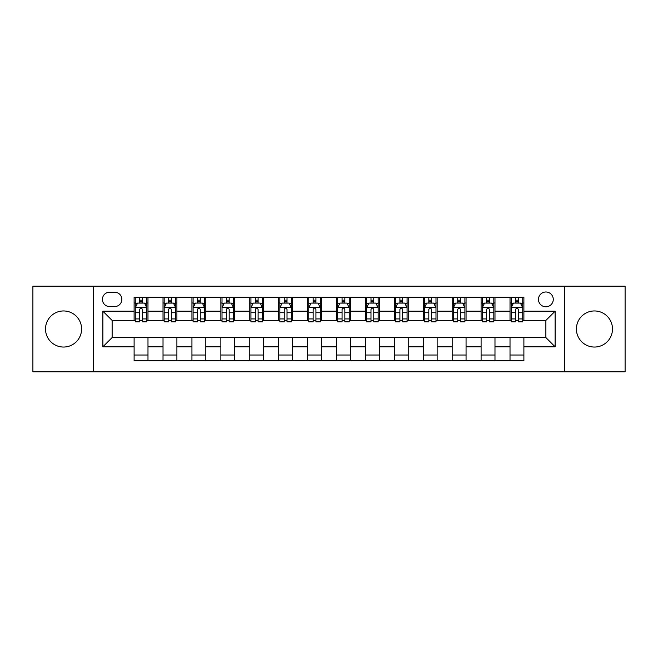 <?xml version="1.0" encoding="UTF-8"?>
<svg xmlns="http://www.w3.org/2000/svg" width="658" height="658" viewBox="0 0 658 658"><rect width="100%" height="100%" fill="white"/><g stroke="black" fill="none" stroke-linecap="round" stroke-linejoin="round"><path stroke-width="0.99" d="M594.445 310.954A18.046 18.046 0 0 0 576.408 329A18.046 18.046 0 0 0 594.445 347.046A18.046 18.046 0 0 0 612.491 329A18.046 18.046 0 0 0 594.445 310.954M63.555 310.954A18.046 18.046 0 0 0 45.509 329A18.046 18.046 0 0 0 63.555 347.046A18.046 18.046 0 0 0 81.592 329A18.046 18.046 0 0 0 63.555 310.954M545.869 291.988A7.402 7.402 0 0 0 538.466 299.39A7.402 7.402 0 0 0 545.869 306.793A7.402 7.402 0 0 0 553.271 299.39A7.402 7.402 0 0 0 545.869 291.988M564.375 371.795L625.1 371.795L625.1 286.205L564.375 286.205L564.375 371.795L93.625 371.795L93.625 286.205L32.9 286.205L32.9 371.795L93.625 371.795M109.582 306.562L114.673 306.562A7.172 7.172 0 0 0 121.845 299.39A7.172 7.172 0 0 0 114.673 292.218L109.582 292.218A7.172 7.172 0 0 0 102.418 299.39A7.172 7.172 0 0 0 109.582 306.562M564.375 286.205L93.625 286.205M134.109 346.815L102.878 346.815L102.878 311.185L134.109 311.185L134.109 320.438L112.131 320.438L112.131 337.562L134.109 337.562L134.109 360.806L523.891 360.806L523.891 337.562L545.869 337.562L545.869 320.438L523.891 320.438L523.891 311.185L555.122 311.185L555.122 346.815L523.891 346.815M523.891 311.185L523.891 297.194L134.109 297.194L134.109 311.185M510.016 297.194L510.016 320.438L511.167 320.438M515.568 320.438L518.34 320.438M522.74 320.438L523.891 320.438M510.016 320.438L493.821 320.438M481.097 297.194L481.097 320.438L482.256 320.438M486.649 320.438L489.429 320.438M481.097 320.438L464.902 320.438M452.186 297.194L452.186 320.438L453.337 320.438M457.738 320.438L460.51 320.438M452.186 320.438L435.991 320.438M423.267 297.194L423.267 320.438L424.426 320.438M428.819 320.438L431.59 320.438M423.267 320.438L407.072 320.438M394.348 297.194L394.348 320.438L395.507 320.438M399.899 320.438L402.68 320.438M394.348 320.438L378.161 320.438M365.437 297.194L365.437 320.438L366.588 320.438M370.989 320.438L373.76 320.438M365.437 320.438L349.242 320.438M336.518 297.194L336.518 320.438L337.677 320.438M342.07 320.438L344.85 320.438M336.518 320.438L320.323 320.438M307.599 297.194L307.599 320.438L308.758 320.438M313.15 320.438L315.93 320.438M307.599 320.438L291.412 320.438M278.688 297.194L278.688 320.438L279.839 320.438M284.24 320.438L287.011 320.438M278.688 320.438L262.493 320.438M249.769 297.194L249.769 320.438L250.928 320.438M255.32 320.438L258.101 320.438M249.769 320.438L233.574 320.438M220.858 297.194L220.858 320.438L222.009 320.438M226.41 320.438L229.181 320.438M220.858 320.438L204.663 320.438M191.939 297.194L191.939 320.438L193.098 320.438M197.49 320.438L200.262 320.438M191.939 320.438L175.744 320.438M163.019 297.194L163.019 320.438L164.179 320.438M168.571 320.438L171.351 320.438M163.019 320.438L146.833 320.438M134.109 320.438L135.26 320.438M139.661 320.438L142.432 320.438M134.109 337.562L147.984 337.562L147.984 360.806M523.891 337.562L147.984 337.562M147.984 297.194L147.984 320.438M134.109 302.976L135.26 302.976M139.661 302.976L142.432 302.976M146.833 302.976L147.984 302.976M134.109 355.024L147.984 355.024M163.019 337.562L163.019 360.806M176.903 297.194L176.903 320.438M163.019 302.976L164.179 302.976M168.571 302.976L171.351 302.976M175.744 302.976L176.903 302.976M176.903 337.562L176.903 360.806M163.019 355.024L176.903 355.024M191.939 337.562L191.939 360.806M205.814 337.562L205.814 360.806M191.939 355.024L205.814 355.024M205.814 297.194L205.814 320.438M191.939 302.976L193.098 302.976M197.49 302.976L200.262 302.976M204.663 302.976L205.814 302.976M220.858 337.562L220.858 360.806M234.733 337.562L234.733 360.806M220.858 355.024L234.733 355.024M234.733 297.194L234.733 320.438M220.858 302.976L222.009 302.976M226.41 302.976L229.181 302.976M233.574 302.976L234.733 302.976M249.769 337.562L249.769 360.806M263.652 337.562L263.652 360.806M249.769 355.024L263.652 355.024M263.652 297.194L263.652 320.438M249.769 302.976L250.928 302.976M255.32 302.976L258.101 302.976M262.493 302.976L263.652 302.976M278.688 337.562L278.688 360.806M292.563 337.562L292.563 360.806M278.688 355.024L292.563 355.024M292.563 297.194L292.563 320.438M278.688 302.976L279.839 302.976M284.24 302.976L287.011 302.976M291.412 302.976L292.563 302.976M307.599 337.562L307.599 360.806M321.482 337.562L321.482 360.806M307.599 355.024L321.482 355.024M321.482 297.194L321.482 320.438M307.599 302.976L308.758 302.976M313.15 302.976L315.93 302.976M320.323 302.976L321.482 302.976M336.518 337.562L336.518 360.806M350.401 337.562L350.401 360.806M336.518 355.024L350.401 355.024M350.401 297.194L350.401 320.438M336.518 302.976L337.677 302.976M342.07 302.976L344.85 302.976M349.242 302.976L350.401 302.976M365.437 337.562L365.437 360.806M379.312 337.562L379.312 360.806M365.437 355.024L379.312 355.024M379.312 297.194L379.312 320.438M365.437 302.976L366.588 302.976M370.989 302.976L373.76 302.976M378.161 302.976L379.312 302.976M394.348 337.562L394.348 360.806M408.231 337.562L408.231 360.806M394.348 355.024L408.231 355.024M408.231 297.194L408.231 320.438M394.348 302.976L395.507 302.976M399.899 302.976L402.68 302.976M407.072 302.976L408.231 302.976M423.267 337.562L423.267 360.806M437.142 337.562L437.142 360.806M423.267 355.024L437.142 355.024M437.142 297.194L437.142 320.438M423.267 302.976L424.426 302.976M428.819 302.976L431.59 302.976M435.991 302.976L437.142 302.976M452.186 337.562L452.186 360.806M466.061 337.562L466.061 360.806M452.186 355.024L466.061 355.024M466.061 297.194L466.061 320.438M452.186 302.976L453.337 302.976M457.738 302.976L460.51 302.976M464.902 302.976L466.061 302.976M481.097 337.562L481.097 360.806M494.98 337.562L494.98 360.806M481.097 355.024L494.98 355.024M494.98 297.194L494.98 320.438M481.097 302.976L482.256 302.976M486.649 302.976L489.429 302.976M493.821 302.976L494.98 302.976M510.016 337.562L510.016 360.806M510.016 355.024L523.891 355.024M510.016 302.976L511.167 302.976M515.568 302.976L518.34 302.976M522.74 302.976L523.891 302.976M112.131 320.438L102.878 311.185M112.131 337.562L102.878 346.815M555.122 311.185L545.869 320.438M555.122 346.815L545.869 337.562M142.432 300.196L139.661 300.196M146.833 318.933L142.432 318.933L142.432 321.828L146.833 321.828L146.833 307.722L144.513 303.091L137.58 303.091L135.26 307.722L135.26 321.828L139.661 321.828L139.661 318.933L135.26 318.933M135.26 307.722L135.26 297.194M146.833 307.714L146.833 297.194M139.661 303.091L139.661 297.194M142.432 297.194L142.432 303.091M142.432 318.933L142.432 309.449C141.511 307.673 140.582 307.673 139.661 309.449L139.661 318.933M171.351 300.196L168.571 300.196M175.744 318.933L171.351 318.933L171.351 321.828L175.744 321.828L175.744 307.722L173.432 303.091L166.49 303.091L164.179 307.722L164.179 321.828L168.571 321.828L168.571 318.933L164.179 318.933M164.179 307.722L164.179 297.194M175.744 307.714L175.744 297.194M168.571 303.091L168.571 297.194M171.351 297.194L171.351 303.091M171.351 318.933L171.351 309.449C170.422 307.673 169.501 307.673 168.571 309.449L168.571 318.933M200.262 300.196L197.49 300.196M204.663 318.933L200.262 318.933L200.262 321.828L204.663 321.828L204.663 307.722L202.351 303.091L195.41 303.091L193.098 307.722L193.098 321.828L197.49 321.828L197.49 318.933L193.098 318.933M193.098 307.722L193.098 297.194M204.663 307.714L204.663 297.194M197.49 303.091L197.49 297.194M200.262 297.194L200.262 303.091M200.262 318.933L200.262 309.449C199.341 307.673 198.42 307.673 197.49 309.449L197.49 318.933M229.181 300.196L226.41 300.196M233.574 318.933L229.181 318.933L229.181 321.828L233.574 321.828L233.574 307.722L231.262 303.091L224.32 303.091L222.009 307.722L222.009 321.828L226.41 321.828L226.41 318.933L222.009 318.933M222.009 307.722L222.009 297.194M233.574 307.714L233.574 297.194M226.41 303.091L226.41 297.194M229.181 297.194L229.181 303.091M229.181 318.933L229.181 309.449C228.26 307.673 227.331 307.673 226.41 309.449L226.41 318.933M258.101 300.196L255.32 300.196M262.493 318.933L258.101 318.933L258.101 321.828L262.493 321.828L262.493 307.722L260.181 303.091L253.24 303.091L250.928 307.722L250.928 321.828L255.32 321.828L255.32 318.933L250.928 318.933M250.928 307.722L250.928 297.194M262.493 307.714L262.493 297.194M255.32 303.091L255.32 297.194M258.101 297.194L258.101 303.091M258.101 318.933L258.101 309.449C257.171 307.673 256.25 307.673 255.32 309.449L255.32 318.933M287.011 300.196L284.24 300.196M291.412 318.933L287.011 318.933L287.011 321.828L291.412 321.828L291.412 307.722L289.092 303.091L282.159 303.091L279.839 307.722L279.839 321.828L284.24 321.828L284.24 318.933L279.839 318.933M279.839 307.722L279.839 297.194M291.412 307.714L291.412 297.194M284.24 303.091L284.24 297.194M287.011 297.194L287.011 303.091M287.011 318.933L287.011 309.449C286.09 307.673 285.161 307.673 284.24 309.449L284.24 318.933M315.93 300.196L313.15 300.196M320.323 318.933L315.93 318.933L315.93 321.828L320.323 321.828L320.323 307.722L318.011 303.091L311.07 303.091L308.758 307.722L308.758 321.828L313.15 321.828L313.15 318.933L308.758 318.933M308.758 307.722L308.758 297.194M320.323 307.714L320.323 297.194M313.15 303.091L313.15 297.194M315.93 297.194L315.93 303.091M315.93 318.933L315.93 309.449C315.009 307.673 314.08 307.673 313.15 309.449L313.15 318.933M344.85 300.196L342.07 300.196M349.242 318.933L344.85 318.933L344.85 321.828L349.242 321.828L349.242 307.722L346.93 303.091L339.989 303.091L337.677 307.722L337.677 321.828L342.07 321.828L342.07 318.933L337.677 318.933M337.677 307.722L337.677 297.194M349.242 307.714L349.242 297.194M342.07 303.091L342.07 297.194M344.85 297.194L344.85 303.091M344.85 318.933L344.85 309.449C343.92 307.673 342.999 307.673 342.07 309.449L342.07 318.933M373.76 300.196L370.989 300.196M378.161 318.933L373.76 318.933L373.76 321.828L378.161 321.828L378.161 307.722L375.841 303.091L368.908 303.091L366.588 307.722L366.588 321.828L370.989 321.828L370.989 318.933L366.588 318.933M366.588 307.722L366.588 297.194M378.161 307.714L378.161 297.194M370.989 303.091L370.989 297.194M373.76 297.194L373.76 303.091M373.76 318.933L373.76 309.449C372.839 307.673 371.91 307.673 370.989 309.449L370.989 318.933M402.68 300.196L399.899 300.196M407.072 318.933L402.68 318.933L402.68 321.828L407.072 321.828L407.072 307.722L404.76 303.091L397.819 303.091L395.507 307.722L395.507 321.828L399.899 321.828L399.899 318.933L395.507 318.933M395.507 307.722L395.507 297.194M407.072 307.714L407.072 297.194M399.899 303.091L399.899 297.194M402.68 297.194L402.68 303.091M402.68 318.933L402.68 309.449C401.75 307.673 400.829 307.673 399.899 309.449L399.899 318.933M431.59 300.196L428.819 300.196M435.991 318.933L431.59 318.933L431.59 321.828L435.991 321.828L435.991 307.722L433.68 303.091L426.738 303.091L424.426 307.722L424.426 321.828L428.819 321.828L428.819 318.933L424.426 318.933M424.426 307.722L424.426 297.194M435.991 307.714L435.991 297.194M428.819 303.091L428.819 297.194M431.59 297.194L431.59 303.091M431.59 318.933L431.59 309.449C430.669 307.673 429.748 307.673 428.819 309.449L428.819 318.933M460.51 300.196L457.738 300.196M464.902 318.933L460.51 318.933L460.51 321.828L464.902 321.828L464.902 307.722L462.59 303.091L455.649 303.091L453.337 307.722L453.337 321.828L457.738 321.828L457.738 318.933L453.337 318.933M453.337 307.722L453.337 297.194M464.902 307.714L464.902 297.194M457.738 303.091L457.738 297.194M460.51 297.194L460.51 303.091M460.51 318.933L460.51 309.449C459.588 307.673 458.659 307.673 457.738 309.449L457.738 318.933M489.429 300.196L486.649 300.196M493.821 318.933L489.429 318.933L489.429 321.828L493.821 321.828L493.821 307.722L491.51 303.091L484.568 303.091L482.256 307.722L482.256 321.828L486.649 321.828L486.649 318.933L482.256 318.933M482.256 307.722L482.256 297.194M493.821 307.714L493.821 297.194M486.649 303.091L486.649 297.194M489.429 297.194L489.429 303.091M489.429 318.933L489.429 309.449C488.499 307.673 487.578 307.673 486.649 309.449L486.649 318.933M518.34 300.196L515.568 300.196M522.74 318.933L518.34 318.933L518.34 321.828L522.74 321.828L522.74 307.722L520.42 303.091L513.487 303.091L511.167 307.722L511.167 321.828L515.568 321.828L515.568 318.933L511.167 318.933M511.167 307.722L511.167 297.194M522.74 307.714L522.74 297.194M515.568 303.091L515.568 297.194M518.34 297.194L518.34 303.091M518.34 318.933L518.34 309.449C517.418 307.673 516.489 307.673 515.568 309.449L515.568 318.933M163.019 346.815L147.984 346.815M163.019 311.185L147.984 311.185M191.939 311.185L176.903 311.185M191.939 346.815L176.903 346.815M220.858 311.185L205.814 311.185M220.858 346.815L205.814 346.815M249.769 311.185L234.733 311.185M249.769 346.815L234.733 346.815M278.688 311.185L263.652 311.185M278.688 346.815L263.652 346.815M307.599 311.185L292.563 311.185M307.599 346.815L292.563 346.815M336.518 311.185L321.482 311.185M336.518 346.815L321.482 346.815M365.437 311.185L350.401 311.185M365.437 346.815L350.401 346.815M394.348 311.185L379.312 311.185M394.348 346.815L379.312 346.815M423.267 311.185L408.231 311.185M423.267 346.815L408.231 346.815M452.186 311.185L437.142 311.185M452.186 346.815L437.142 346.815M481.097 311.185L466.061 311.185M481.097 346.815L466.061 346.815M510.016 311.185L494.98 311.185M510.016 346.815L494.98 346.815M146.775 307.599L135.318 307.599M135.26 303.371L137.44 303.371M144.653 303.371L146.833 303.371M139.661 312.731L135.26 312.731M146.833 312.731L142.432 312.731M142.432 301.668L139.661 301.668M175.686 307.599L164.237 307.599M164.179 303.371L166.351 303.371M173.572 303.371L175.744 303.371M168.571 312.731L164.179 312.731M175.744 312.731L171.351 312.731M171.351 301.668L168.571 301.668M204.605 307.599L193.156 307.599M193.098 303.371L195.27 303.371M202.483 303.371L204.663 303.371M197.49 312.731L193.098 312.731M204.663 312.731L200.262 312.731M200.262 301.668L197.49 301.668M233.516 307.599L222.067 307.599M222.009 303.371L224.189 303.371M231.402 303.371L233.574 303.371M226.41 312.731L222.009 312.731M233.574 312.731L229.181 312.731M229.181 301.668L226.41 301.668M262.435 307.599L250.986 307.599M250.928 303.371L253.1 303.371M260.321 303.371L262.493 303.371M255.32 312.731L250.928 312.731M262.493 312.731L258.101 312.731M258.101 301.668L255.32 301.668M291.354 307.599L279.897 307.599M279.839 303.371L282.019 303.371M289.232 303.371L291.412 303.371M284.24 312.731L279.839 312.731M291.412 312.731L287.011 312.731M287.011 301.668L284.24 301.668M320.265 307.599L308.816 307.599M308.758 303.371L310.93 303.371M318.151 303.371L320.323 303.371M313.15 312.731L308.758 312.731M320.323 312.731L315.93 312.731M315.93 301.668L313.15 301.668M349.184 307.599L337.735 307.599M337.677 303.371L339.849 303.371M347.07 303.371L349.242 303.371M342.07 312.731L337.677 312.731M349.242 312.731L344.85 312.731M344.85 301.668L342.07 301.668M378.103 307.599L366.646 307.599M366.588 303.371L368.768 303.371M375.981 303.371L378.161 303.371M370.989 312.731L366.588 312.731M378.161 312.731L373.76 312.731M373.76 301.668L370.989 301.668M407.014 307.599L395.565 307.599M395.507 303.371L397.679 303.371M404.9 303.371L407.072 303.371M399.899 312.731L395.507 312.731M407.072 312.731L402.68 312.731M402.68 301.668L399.899 301.668M435.933 307.599L424.484 307.599M424.426 303.371L426.598 303.371M433.811 303.371L435.991 303.371M428.819 312.731L424.426 312.731M435.991 312.731L431.59 312.731M431.59 301.668L428.819 301.668M464.844 307.599L453.395 307.599M453.337 303.371L455.517 303.371M462.73 303.371L464.902 303.371M457.738 312.731L453.337 312.731M464.902 312.731L460.51 312.731M460.51 301.668L457.738 301.668M493.763 307.599L482.314 307.599M482.256 303.371L484.428 303.371M491.649 303.371L493.821 303.371M486.649 312.731L482.256 312.731M493.821 312.731L489.429 312.731M489.429 301.668L486.649 301.668M522.682 307.599L511.225 307.599M511.167 303.371L513.347 303.371M520.56 303.371L522.74 303.371M515.568 312.731L511.167 312.731M522.74 312.731L518.34 312.731M518.34 301.668L515.568 301.668"/></g></svg>
